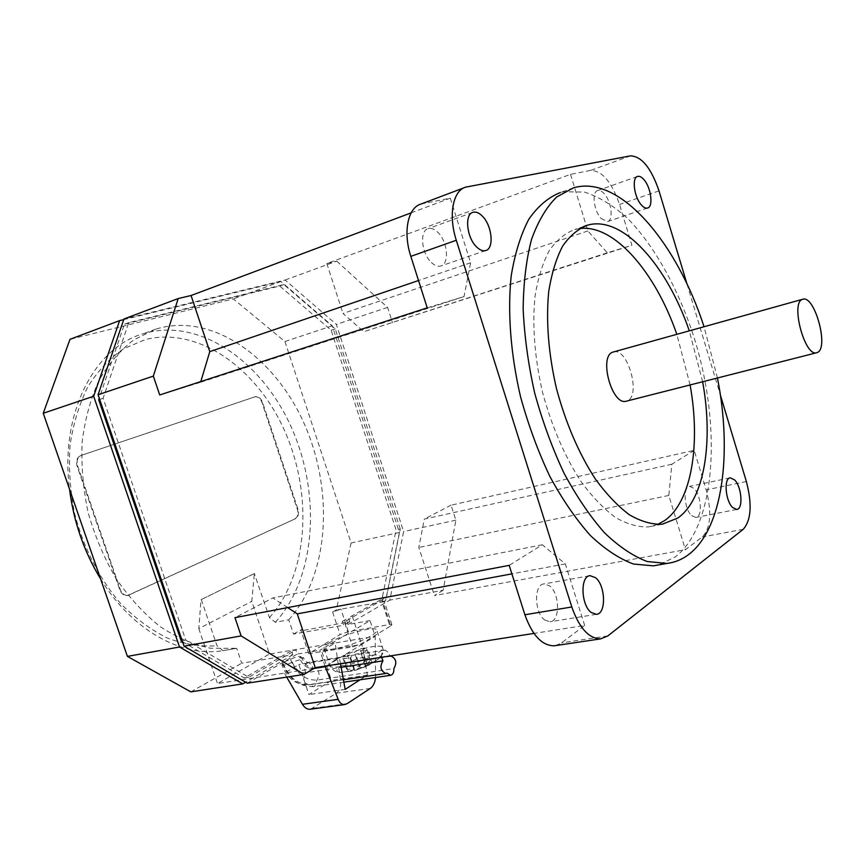 <?xml version="1.0" encoding="UTF-8"?>
<svg xmlns="http://www.w3.org/2000/svg" width="865" height="865" viewBox="0 0 865 865"><rect width="100%" height="100%" fill="white"/><g stroke="black" fill="none" stroke-linecap="round" stroke-linejoin="round"><path stroke-width="0.65" stroke-dasharray="4.33 3.24" d="M299.539 657.919L300.815 656.535C298.641 656.157 295.181 657.108 290.456 659.4L283.839 662.006L281.882 665.066C284.077 665.455 287.558 664.482 292.327 662.168L302.058 659.043L303.377 657.627L299.539 657.919C302.534 665.109 307.043 668.623 313.054 668.45L389.877 656.438M381.67 657.238C381.346 653.183 382.417 650.804 384.893 650.102L388.547 652.394L389.823 655.962M292.327 662.168C295.343 669.402 299.863 672.938 305.886 672.775L341.145 667.326M283.212 663.639C289.105 677.792 297.971 684.745 309.811 684.507L386.969 673.078M290.456 659.4C296.306 673.467 305.129 680.366 316.947 680.106L393.867 668.58M326.689 665.845L361.927 644.371L321.672 650.999L331.468 680.42L308.881 694.563L298.836 664.547L284.39 673.111L217.504 683.555L269.491 654.005L251.791 601.37L254.332 573.527L201.015 599.694L198.788 628.606L251.791 601.37M340.486 663.693L339.458 658.06L298.836 664.547M310.578 709.181L336.344 693.222C339.783 690.594 341.188 686.269 340.561 680.247L335.177 642.987L269.491 654.005M360.078 679.793L367.409 675.078L361.927 644.371L375.194 636.283L335.177 642.987L321.672 650.999M367.409 675.078L331.468 680.42M325.045 666.104L319.791 650.318L370.036 620.605L375.194 636.283L375.594 677.511M313.779 668.515L284.39 673.111L286.715 677.111M370.036 620.605L347.989 624.487L346.703 620.605L342.356 621.384L343.632 625.254L293.484 634.088L288.715 619.805L275.297 622.281L269.426 617.599L254.332 573.527M254.613 573.463L201.015 599.694M345.157 689.373L308.881 694.563M198.788 628.606L217.504 683.555M201.307 599.64L216.974 645.733L223.008 650.675L236.664 648.307L241.713 663.217L292.824 654.773L291.473 650.729L295.906 649.983L297.268 654.048L319.791 650.318M275.297 622.281C315.422 578.382 321.099 496.986 292.911 430.9C264.971 364.803 203.61 318.72 147.331 332.582L142.779 333.89C94.426 347.633 59.685 413.632 69.524 489.168M100.545 578.804C131.696 630.012 180.926 656.946 221.613 650.88L223.008 650.675M288.715 619.805C328.581 575.69 334.009 493.829 305.756 427.256C277.762 360.683 216.499 314.092 160.382 327.835L155.841 329.143L133.924 339.761C120.365 350.109 108.709 363.646 98.956 380.384C90.587 398.754 84.986 419.211 82.164 441.777C81.105 465.1 83.105 488.768 88.176 512.761C94.955 536.376 104.308 558.401 116.256 578.826C129.415 597.823 144.066 613.772 160.209 626.671C176.828 637.527 193.641 644.728 210.649 648.253L236.664 648.307M269.426 617.599C307.843 575.106 313.108 496.715 285.71 433.246C258.57 369.766 199.318 325.954 145.277 339.588L123.425 348.844C109.812 358.218 98.005 370.771 88.003 386.493C79.331 403.836 73.363 423.299 70.097 444.891C68.551 467.284 70.043 490.087 74.563 513.302C83.429 547.718 99.626 579.215 120.786 603.716C135.621 618.626 151.332 630.163 167.94 638.316C184.656 644.371 200.994 646.847 216.974 645.733M293.484 634.088L302.318 629.115L300.966 630.466L303.128 630.477L349.763 621.697L348.487 617.848L381.952 599.023L382.946 598.31L382.557 596.169L384.33 601.607L340.929 609.144L332.625 612.063L336.29 609.998L351.104 542.982L284.931 341.524L233.345 298.901L70 339.307M123.727 319.618L280.984 281.514L332.257 325.802L399.414 532.472L385.541 600.905L384.33 601.607M292.824 654.773L245.606 682.215M182.558 641.744L244.222 677.976L291.473 650.729M382.557 596.169L396.073 529.942L331.144 330.235L279.73 286.023L124.409 324.234L99.237 398.16M390.753 625.892L391.856 624.627L389.434 624.573L348.368 631.645L340.086 634.586L308.719 653.68L352.628 646.901L361.375 643.776L390.753 625.892L381.952 599.023M329.662 642.554C325.056 645.312 323.207 647.334 324.115 648.609C326.116 652.632 358.899 643.614 371.669 635.483C375.951 632.834 377.627 630.92 376.697 629.731C374.361 625.838 342.843 634.477 329.662 642.554M354.261 670.635L368.285 665.477L372.21 662.925L365.171 665.693L370.328 660.503L364.327 661.444L359.159 666.612L351.179 666.169L346.562 669.045L354.564 669.51L348.227 671.554L354.261 670.635L349.99 657.724L343.956 658.687L349.795 655.108L342.335 656.308L346.973 653.475L354.423 652.275L360.143 648.761L366.133 647.788L360.424 651.302L367.982 650.091L363.387 652.934L355.807 654.145L349.99 657.724M351.179 666.169L346.973 653.475M346.562 669.045L342.335 656.308M354.564 669.51L349.795 655.108M348.227 671.554L343.956 658.687M360.586 668.591L355.807 654.145M367.636 665.823L363.387 652.934M372.21 662.925L367.982 650.091M359.159 666.612L354.423 652.275M364.327 661.444L360.143 648.761M370.328 660.503L366.133 647.788M365.171 665.693L360.424 651.302M346.703 620.605L386.352 597.683L400.268 529.023L396.073 529.942M386.352 597.683L382.946 598.31M385.541 600.905L381.897 601.575L389.434 624.573M348.368 631.645L340.929 609.144L336.29 609.998M190.808 691.87L241.713 663.217M349.763 621.697L343.632 625.254M342.356 621.384L348.487 617.848M400.268 529.023L335.252 328.873L283.871 284.52L128.723 322.623L103.097 398.289L185.748 640.122L248.731 677.273L295.906 649.983M248.731 677.273L244.222 677.976M555.708 645.582L561.536 642.868L584.675 625.471L533.943 633.407M247.26 683.177L297.268 654.048M347.989 624.487L389.812 600.115L403.598 531.553L336.355 324.44L285.115 280.011L123.944 318.99M443.161 590.265L434.392 595.563L685.415 549.675L702.304 536.96C710.673 527.931 711.96 512.242 706.164 489.871L694.173 450.362L451.043 505.182L455.855 520.189L443.161 590.265L389.812 600.115M691.6 515.594L695.828 517.443C702.769 517.162 701.299 494.985 693.968 488.336L689.589 486.379C682.69 486.627 684.183 509.074 691.6 515.594M694.173 450.362L671.835 464.246L668.818 495.44L685.415 549.675M544.745 620.01L549.978 621.784C560.336 621.567 559.882 593.26 549.534 585.832L544.031 583.918C533.77 584.102 534.235 612.788 544.745 620.01M584.675 625.471L565.31 563.904L542.333 544.755L509.182 565.364M431.408 262.506C434.652 265.577 437.733 266.755 440.62 266.042C449.649 264.257 447.713 241.519 437.831 232.317C434.489 229.074 431.321 227.841 428.305 228.62C419.341 230.414 421.396 253.499 431.408 262.506M427.213 307.843L464.018 296.598L470.614 262.787L450.297 198.161L421.093 204.01M464.018 296.598L200.594 382.287L200.81 381.573M159.711 394.959L200.594 382.287M470.614 262.787L418.519 280.53M411.156 212.855L450.297 198.161M570.543 174.362L587.865 230.955L607.295 252.807L631.937 245.282L619.556 204.454C611.728 181.985 602.083 170.632 590.622 170.383L570.543 174.362L326.819 263.501L336.766 261.154L285.115 280.011M600.959 218.38L607.446 221.591C613.653 220.488 611.544 201.75 604.386 193.89C601.997 191.154 599.78 190.041 597.737 190.549C591.552 191.641 593.725 210.638 600.959 218.38M587.865 230.955L342.994 313.454L363.787 331.717L631.937 245.282M326.819 263.501L342.994 313.454M607.295 252.807L363.787 331.717M671.835 464.246L424.315 519.097L418.811 547.469L434.392 595.563M451.043 505.182L424.315 519.097M565.31 563.904L511.885 573.863M287.667 607.598L272.832 597.942L234.966 617.653M336.766 261.154L387.574 307.41L392.515 322.807M668.818 495.44L418.811 547.469M542.333 544.755L272.832 597.942M455.855 520.189L403.598 531.553M387.574 307.41L336.355 324.44M687.015 284.044L720.372 395.024M295.084 518.74C297.787 517 298.555 513.875 297.387 509.377L261.998 402.56C260.322 398.365 257.954 396.451 254.894 396.83L80.748 455.541C76.953 457.39 75.742 460.959 77.115 466.224L119.716 589.681C121.424 593.866 124.041 595.812 127.544 595.531L295.646 518.611L128.128 595.401C124.625 595.682 122.019 593.736 120.3 589.552L77.699 466.051C76.325 460.775 77.536 457.217 81.321 455.368L255.445 396.657C258.505 396.278 260.873 398.192 262.549 402.398L297.949 509.236C299.117 513.745 298.349 516.859 295.646 518.611M280.984 281.514L233.345 298.901M332.257 325.802L284.931 341.524M399.414 532.472L351.104 542.982M283.871 284.52L279.73 286.023M335.252 328.873L331.144 330.235M128.723 322.623L124.409 324.234M103.097 398.289L99.68 399.435M185.748 640.122L182.223 640.77M573.527 187.802L560.488 192.484L563.396 191.749L584.405 192.073C598.98 196.755 613.415 205.556 627.709 218.488C655.767 247.26 679.836 291.84 695.255 341.297C721.583 428.229 715.82 525.336 675.446 556.833L658.568 564.921M717.453 377.994L704.034 326.721M702.64 381.757L689.297 330.819M690.097 384.947L676.819 334.301M579.485 228.576L574.782 229.517C565.137 233.15 556.638 240.178 549.264 250.612C542.744 262.928 538.008 278.076 535.067 296.068C532.116 325.424 534.592 357.45 542.506 392.169C551.794 426.596 564.715 456.525 581.291 481.935C592.482 497.072 603.932 508.966 615.664 517.594C627.276 524.201 638.294 527.293 648.739 526.871L657.432 524.536M613.728 351.85C627.752 347.698 641.127 395.186 627.536 400.744L626.692 401.09M306.87 662.795L308.037 662.395L311.746 664.558L313.054 668.45L314.2 668.061C319.488 670.494 320.396 674.505 316.947 680.106L314.687 686.194L313.433 686.626L309.811 684.507L308.6 684.918C303.258 682.431 302.35 678.376 305.886 672.775C303.864 668.602 304.188 665.271 306.87 662.795M375.702 675.046L340.561 680.247M370.339 688.41L336.344 693.222M347.157 703.645L312.827 708.294M352.26 616.161L361.375 643.776M344.757 623.103L352.628 646.901M303.128 630.477L310.892 653.756M302.318 629.115L310.038 652.253M332.625 612.063L340.086 634.586M335.404 659.854C330.83 662.677 329.003 664.785 329.954 666.147C331.046 667.315 334.344 667.488 339.826 666.677C353.807 664.017 366.36 659.508 377.486 653.162C381.735 650.437 383.39 648.447 382.427 647.171C381.238 645.971 377.8 645.82 372.112 646.717C358.64 649.323 346.4 653.702 335.404 659.854M371.528 655.292C360.446 657.4 350.401 661.001 341.405 666.104C335.058 670.31 335.296 672.332 342.14 672.159L345.135 671.813C358.878 669.077 369.939 664.807 378.319 659.022C382.092 655.421 379.832 654.178 371.528 655.292M743.23 529.304L702.304 536.96M607.836 635.926L561.536 642.868M746.376 481.546L706.164 489.871M467.197 186.775L422.563 203.643M630.531 155.851L590.622 170.383M659.011 190.884L619.556 204.454M297.387 509.377L297.949 509.236M128.842 595.131L129.436 595.001M119.716 589.681L120.3 589.552M77.115 466.224L77.699 466.051M80.748 455.541L81.321 455.368M254.678 396.894L255.229 396.721M261.998 402.56L262.549 402.398M384.893 650.102L308.048 662.417C307.086 662.871 305.529 661.282 303.377 657.627M343.405 679.771L308.6 684.918C296.187 685.134 287.288 678.517 281.882 665.066M343.848 682.171L313.433 686.626C299.106 686.853 288.78 679.122 282.477 663.433M389.856 656.221L314.2 668.061C309.551 668.796 305.096 664.958 300.815 656.535M155.841 329.143L142.779 333.89M235.269 648.501L221.613 650.88M391.856 624.627L384.298 601.564M308.719 653.68L300.966 630.466M324.115 648.609L329.954 666.147C333.576 671.348 337.642 673.348 342.14 672.159L353.699 670.764M368.285 665.477L378.319 659.022C382.795 655.259 384.168 651.302 382.427 647.171L376.697 629.731M366.771 666.245L354.866 670.505M729.963 477.902L689.589 486.379M736.721 509.431L695.828 517.443M589.476 575.798L544.031 583.918M596.331 614.334L549.978 621.784M472.42 212.531L428.305 228.62M485.546 250.59L440.62 266.042M464.148 187.737L465.77 187.121M637.332 176.536L597.737 190.549M647.463 208.065L607.446 221.591M128.128 595.401L127.544 595.531M255.445 396.657L254.894 396.83M583.788 226.446L574.782 229.517M662.233 524.233L648.739 526.871M803.088 299.16L802.525 299.312"/><path stroke-width="1.3" d="M389.823 655.962L390.991 656.048C396.192 658.622 397.154 662.806 393.867 668.58C394.029 672.451 392.926 674.7 390.548 675.316L386.969 673.078L385.79 673.5C380.535 670.862 379.584 666.645 382.957 660.86L381.67 657.238M341.145 667.326L382.957 660.86M340.486 663.693L345.157 689.373L360.078 679.793M375.594 677.511C374.967 682.658 373.215 686.291 370.339 688.41L347.157 703.645L344.573 704.597C341.826 704.716 339.696 702.964 338.161 699.352L325.251 666.72L326.689 665.845M286.715 677.111L302.447 704.294C304.567 707.754 307.129 709.408 310.113 709.246L310.578 709.181M325.045 666.104L325.251 666.72L313.779 668.515M69.524 489.168C73.666 521.714 84.002 551.6 100.545 578.804M245.606 682.215L242.741 683.88L179.531 647.009L93.68 396.246L119.619 320.612L123.727 319.618M99.237 398.16L98.697 399.76L181.218 640.954L182.558 641.744M119.619 320.612L70 339.307L43.25 413.265L127.404 656.394L190.808 691.87L242.741 683.88M533.943 633.407L315.228 667.639L303.961 674.462L247.26 683.177L184.072 646.187L98.08 394.754L153.332 376.102L178.19 298.555L123.944 318.99L98.08 394.754M720.372 395.024L746.376 481.546C752.258 504.295 751.209 520.222 743.23 529.304L607.836 635.926L600.667 638.867C588.87 638.673 579.247 628.044 571.797 606.981L456.298 240.265C448.167 215.353 452.903 190.408 465.77 187.121L630.531 155.851C641.657 156.305 651.15 167.983 659.011 190.884L687.015 284.044M732.601 507.506C725.335 500.813 723.616 477.999 730.287 477.826L734.558 479.859C741.738 486.681 743.435 509.204 736.721 509.431L732.601 507.506M303.961 674.462L241.13 635.905L234.966 617.653L509.182 565.364L524.904 614.766C532.289 635.353 542.041 645.701 554.141 645.809L555.708 645.582M591.206 612.485C580.88 605.035 580.091 575.776 590.092 575.679L595.477 577.669C605.651 585.335 606.419 614.182 596.331 614.334L591.206 612.485M464.148 187.737L421.093 204.01C407.902 207.459 402.787 232.025 410.832 256.364L427.213 307.843L159.711 394.959L153.332 376.102M241.13 635.905L184.072 646.187M476.496 246.839C466.613 237.518 464.343 213.969 473.09 212.293C476.031 211.547 479.145 212.855 482.432 216.207C492.196 225.733 494.348 248.915 485.546 250.59C482.724 251.272 479.707 250.017 476.496 246.839M418.519 280.53L209.784 351.633L191.068 295.516L411.156 212.855M200.81 381.573L209.784 351.633M178.19 298.555L191.068 295.516M641.138 204.691C634.023 196.723 631.699 177.422 637.678 176.406C639.657 175.941 641.819 177.109 644.166 179.92C651.215 188.008 653.475 207.038 647.463 208.065C645.549 208.508 643.441 207.384 641.138 204.691M511.885 573.863L297.279 613.869L287.667 607.598M315.228 667.639L297.279 613.869M93.68 396.246L43.25 413.265M179.531 647.009L127.404 656.394M99.68 399.435L98.697 399.76M182.223 640.77L181.218 640.954M658.568 564.921L653.345 565.851L633.504 564.034C619.405 558.855 605.046 549.361 590.427 535.543C575.982 519.335 562.434 499.592 549.805 476.312C538.03 451.422 528.266 424.845 520.503 396.603C510.588 353.893 507.431 311.768 511.193 275.924C514.902 253.413 520.806 234.458 528.926 219.061C538.084 206.021 548.605 197.166 560.488 192.484M704.034 326.721C677.327 244.146 622.076 177.098 576.414 187.078L573.527 187.802L556.617 197.025C546.442 207.124 538.084 221.256 531.521 239.421C526.244 259.716 523.455 282.887 523.152 308.946C524.385 336.128 528.212 364.089 534.624 392.796C542.42 421.233 552.205 447.994 563.969 473.068C576.587 496.532 590.092 516.427 604.484 532.775C619.026 546.712 633.288 556.303 647.279 561.547L666.958 563.429C674.949 562.455 682.226 559.45 688.799 554.422C722.762 528.666 732.396 453.336 717.453 377.994M689.297 330.819C667.002 265.555 622.93 215.428 588.027 225.03L587.832 225.084C578.296 228.684 569.884 235.702 562.618 246.157C556.195 258.505 551.556 273.708 548.702 291.775C545.88 321.272 548.453 353.482 556.433 388.417C565.764 423.093 578.696 453.228 595.228 478.832C606.376 494.099 617.772 506.079 629.428 514.805C640.965 521.476 651.896 524.612 662.233 524.233L677.695 518.103C704.586 499.516 713.528 441.572 702.64 381.757M657.432 524.536L664.363 520.741C691.589 502.165 700.866 444.459 690.097 384.947M676.819 334.301C655.443 272.27 614.085 223.83 579.485 228.576M626.692 401.09L626.011 401.263C611.944 405.436 598.634 356.715 612.636 352.196L802.525 299.312M802.19 299.463C790.524 303.366 804.72 356.434 816.43 352.801L817.695 352.336C828.897 347.211 814.765 295.646 803.088 299.16L802.19 299.463M338.161 699.352L302.447 704.294M571.797 606.981L524.904 614.766M456.298 240.265L410.832 256.364M385.79 673.5L343.405 679.771M390.548 675.316L343.848 682.171M390.775 656.081L389.856 656.221M310.113 709.246L344.573 704.597M590.092 575.679L589.476 575.798M554.141 645.809L600.667 638.867M473.09 212.293L472.42 212.531M666.958 563.429L653.345 565.851M587.832 225.084L583.788 226.446M816.43 352.801L626.011 401.263"/></g></svg>
